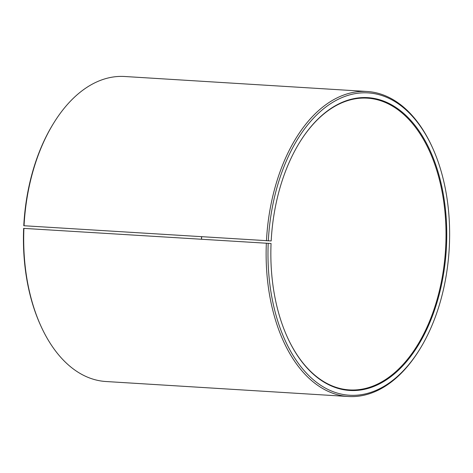 <?xml version="1.0" encoding="UTF-8"?>
<svg xmlns="http://www.w3.org/2000/svg" width="473" height="473" viewBox="0 0 473 473"><rect width="100%" height="100%" fill="white"/><g stroke="black" fill="none" stroke-linecap="round" stroke-linejoin="round"><path stroke-width="0.71" d="M271.059 243.506L23.65 228.37L271.059 243.506A146.683 87.659 93.5 0 0 287.554 337.627A146.683 87.659 93.5 0 0 412.994 353.242A146.683 87.659 93.5 0 0 426.031 142.385A146.683 87.659 93.5 0 0 299.622 142.426A146.683 87.659 93.5 0 0 271.183 240.952L23.774 225.727A151.466 90.52 93.5 0 1 53.147 123.997L53.674 123.14A152.797 91.313 93.5 0 0 24.046 225.769M201.516 239.19A146.151 87.345 93.5 0 0 201.699 236.748M287.472 337.444A146.151 87.345 93.5 0 0 349.364 389.906A146.151 87.345 93.5 0 0 445.56 249.425A146.151 87.345 93.5 0 0 367.397 98.159A146.151 87.345 93.5 0 0 299.515 142.598M268.197 243.489A151.466 90.52 93.5 0 0 319.186 384.253A151.466 90.52 93.5 0 0 419.918 349.003A151.466 90.52 93.5 0 0 432.381 147.44A151.466 90.52 93.5 0 0 334.612 101.228A151.466 90.52 93.5 0 0 268.321 240.852M266.34 243.418A152.797 91.313 93.5 0 0 348.311 396.498A152.797 91.313 93.5 0 0 419.391 349.86L419.918 349.003M432.381 147.44L431.961 146.529A152.797 91.313 93.5 0 0 367.172 91.49A152.797 91.313 93.5 0 0 266.465 240.757M23.916 228.429A152.797 91.313 93.5 0 0 41.104 326.471A152.797 91.313 93.5 0 0 105.893 381.51L348.311 396.498M367.172 91.49L124.748 76.502A152.797 91.313 93.5 0 0 53.674 123.14M23.65 228.37A151.466 90.52 93.5 0 0 40.684 325.56L41.104 326.471M201.403 239.184A146.683 87.659 93.5 0 0 201.593 236.742"/></g></svg>
